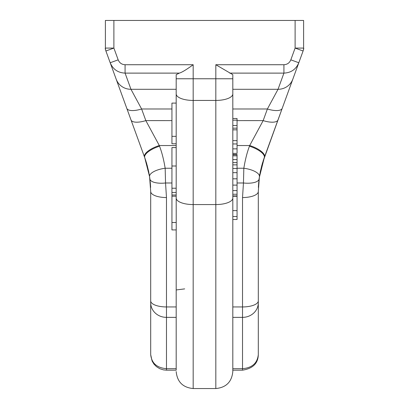 <?xml version="1.0" encoding="UTF-8"?>
<svg xmlns="http://www.w3.org/2000/svg" width="409" height="409" viewBox="0 0 409 409"><rect width="100%" height="100%" fill="white"/><g stroke="black" fill="none" stroke-linecap="round" stroke-linejoin="round"><path stroke-width="0.61" d="M111.821 67.229L105.911 50.982A8.497 8.497 0 0 1 105.394 48.078L105.394 20.45L303.606 20.45L303.606 48.078A8.497 8.497 0 0 1 303.089 50.982L298.81 62.746C296.019 69.336 291.055 72.792 283.923 73.114L278.033 89.29L267.389 108.988L232.813 108.988M176.192 222.511L171.938 222.511L171.938 229.924L176.238 229.924L176.187 198.063A16.989 6.503 0 0 0 193.176 204.566L193.176 78.763L215.824 78.763L215.824 64.724L232.813 74.668L232.813 371.561C231.806 381.878 226.146 387.543 215.824 388.55L215.824 204.566L193.176 204.566L193.176 388.55C182.854 387.543 177.194 381.878 176.187 371.561M295.109 20.45L295.109 48.078L290.825 59.842L298.81 62.746L292.854 79.106A15.772 15.552 -160 0 1 278.033 89.29L232.813 89.29L232.813 78.763L215.824 78.763L215.824 204.566A16.989 6.503 180 0 0 232.813 198.063M232.813 306.949L242.527 306.949L242.527 317.369L232.813 317.369L232.813 219.485L237.062 219.485L237.062 216.504L232.813 216.504M232.813 154.479L237.062 154.479L237.062 155.834L232.813 155.834L232.813 159.571L237.062 159.571L237.062 216.504M237.062 168.472L232.813 168.472L232.813 172.659L237.062 172.659M237.062 143.948L232.813 143.948L232.813 153.38L237.062 153.38L237.062 118.518L232.813 118.518M232.813 210.62L237.062 210.62M237.062 155.834L237.062 159.571M232.813 196.243L237.062 196.243M232.813 195.942L237.062 195.942M232.813 194.244L237.062 194.244M232.813 190.584L237.062 190.584M232.813 185.113L237.062 185.113M232.813 178.81L237.062 178.81M232.813 164.853L237.062 164.853M232.813 162.624L237.062 162.624M232.813 154.74L237.062 154.74M232.813 120.18L237.062 120.18M232.813 125.502L237.062 125.502M232.813 148.856L237.062 148.856M232.813 140.63L237.062 140.63M232.813 129.837L237.062 129.837M232.813 128.175L237.062 128.175M237.062 120.614L263.161 120.609L249.694 145.538A15.772 5.721 -160 0 1 264.516 156.964L277.982 119.97A15.772 5.721 -160 0 1 263.161 120.614L267.389 108.988A15.772 5.721 -160 0 0 282.21 108.349L264.275 157.629A15.772 5.721 -160 0 0 249.454 146.197C247.143 152.23 245.267 159.582 243.83 168.247L243.457 182.987L242.527 197.557L242.527 306.949A15.772 6.038 180 0 0 258.299 300.912L258.299 354.695C258.084 363.391 252.823 368.55 242.527 370.165L242.527 368.688C252.097 367.865 257.358 363.197 258.299 354.695M302.619 52.28L291.597 82.567M290.272 86.202L287.057 95.041M287.036 95.093L271.198 138.61M274.24 130.251L271.336 138.227M271.07 138.968L267.783 147.997M271.244 138.477L272.864 134.034M273.258 132.951L289.541 88.211M291.914 81.693L292.021 81.401M296.039 70.358L294.833 73.676L296.034 70.368M297.179 67.229L302.706 52.04M302.532 52.516L302.292 53.185M260.395 171.248L259.424 176.652A15.772 5.977 8.6 0 0 259.424 176.647M282.21 108.349L262.399 163.303M261.724 165.691L261.576 166.248M258.411 186.836L258.733 182.25M260.415 171.146L262.368 163.416M264.352 157.424L259.26 177.767M259.24 177.889L259.101 178.953A15.772 5.992 -172.7 0 1 243.457 182.987L237.062 182.987M237.062 168.247L243.83 168.247A15.772 5.977 -171.4 0 1 259.424 176.652L258.299 191.524A33.978 3.671 0 0 1 258.299 191.524L258.299 322.859L258.299 191.524A15.772 6.038 180 0 1 242.527 197.557M118.59 85.818L141.223 148.002M176.187 198.063L176.187 74.668L179.311 73.114L125.077 73.114C117.945 72.792 112.981 69.336 110.19 62.746L115.65 77.741M116.36 79.704L117.403 82.567M135.742 132.951L119.459 88.211M118.983 86.902L121.943 95.041M140.369 145.67L137.813 138.636M137.756 138.477L136.136 134.034M117.086 81.693L116.979 81.401M114.167 73.666L112.966 70.368M150.589 186.836L150.267 182.25M148.585 171.146L146.632 163.416M146.601 163.303L144.725 157.629L149.576 176.652L150.701 191.524A33.978 3.671 180 0 0 150.701 191.524L150.701 354.695C151.642 363.197 156.903 367.865 166.473 368.688L166.473 370.165L176.187 370.171L176.187 229.924M176.187 136.345L171.938 136.345L171.938 143.758L176.187 143.758L176.187 89.29L130.967 89.29L141.611 108.988A15.772 5.721 -20 0 1 126.79 108.349L116.146 79.106A15.772 15.552 -20 0 0 130.967 89.29L125.077 73.114L125.077 64.724C121.78 64.556 119.479 62.93 118.175 59.842L110.19 62.746L144.725 157.629A15.772 5.721 -20 0 1 159.546 146.197C161.857 152.23 163.733 159.582 165.17 168.247L165.543 182.987L166.473 197.557A15.772 6.038 0 0 1 150.701 191.524L150.701 300.912A15.772 6.038 0 0 0 166.473 306.949L166.473 368.688L176.187 368.688L176.187 317.369L166.473 317.369A15.772 14.571 0 0 1 150.701 302.798M144.781 157.777L145.941 161.182M146.432 162.756L148.615 171.31M149.183 174.244L149.479 176.018M149.996 179.72L150.614 187.419M134.725 130.159L126.79 108.349M137.93 138.963L141.217 147.997M148.605 171.248L149.576 176.652A15.772 5.977 171.4 0 1 149.576 176.647M147.276 165.691L147.424 166.248M171.938 168.247L165.17 168.247A15.772 5.977 -8.6 0 0 149.576 176.652L149.74 177.767M149.76 177.889L149.898 178.953A15.772 5.992 -7.3 0 0 165.543 182.987L171.938 182.987M166.473 197.557L166.473 306.949L176.187 306.949L176.187 317.369M171.938 222.511L171.938 192.47L176.187 192.47L176.187 188.232L171.938 188.232L171.938 147.572L176.187 147.572M171.938 136.345L171.938 103.104L176.187 103.104M171.938 192.47L171.938 188.232M176.187 165.998L171.938 165.998M176.187 195.001L171.938 195.001M176.187 196.213L171.938 196.213M179.311 73.114C181.826 72.439 186.448 69.642 193.176 64.724L193.176 78.763L176.187 78.763M159.546 146.197L159.305 145.538A15.772 5.721 -20 0 0 144.484 156.964L131.018 119.97A15.772 5.721 -20 0 0 145.839 120.614L159.305 145.538L176.187 145.532M153.073 362.077L151.652 359.48M255.927 362.077L257.348 359.48M264.219 157.777L263.059 161.182M262.568 162.756L260.385 171.31M259.817 174.244L259.521 176.018M259.004 179.72L258.386 187.419M303.606 48.078L295.109 48.078L303.089 50.982A8.497 8.497 0 0 0 303.606 48.078M105.394 48.078L113.891 48.078L113.891 20.45M125.077 64.724L193.176 64.724M118.175 59.842L113.891 48.078L105.911 50.982M293.406 60.783L290.825 59.842C289.521 62.93 287.22 64.556 283.923 64.724L215.824 64.724M232.813 368.688L242.527 368.688L242.527 317.369A15.772 14.571 180 0 0 258.299 302.798M249.454 146.197L249.694 145.538L237.062 145.532M229.689 73.114L283.923 73.114L283.923 64.724M232.813 93.932A16.989 6.503 180 0 1 215.824 100.435L193.176 100.435A16.989 6.503 0 0 1 176.187 93.932M171.938 120.614L145.839 120.609L141.611 108.988L171.938 108.988M232.813 370.171L242.527 370.171M291.934 81.631L290.359 85.962M267.425 148.973L268.631 145.66M273.928 131.11L274.966 128.257M106.069 51.427L106.253 51.928M110.19 62.746L116.32 79.586M117.066 81.631L118.641 85.962M126.141 106.57L124.193 101.222M105.716 50.394L105.19 48.523M184.679 288.882L176.187 289.961M133.932 127.976L135.103 131.192M140.379 145.686L141.555 148.927M193.176 388.55L215.824 388.55M166.473 370.165L163.523 369.894L159.704 368.667L156.427 366.622L153.937 364.082L152.117 361.096L150.701 354.695M302.87 51.59L302.747 51.928M302.742 51.938L292.68 79.586M291.924 81.662L292.092 81.197M298.943 62.383L299.444 60.997M300.088 59.239L300.743 57.429M303.284 50.394L303.81 48.523"/></g></svg>
